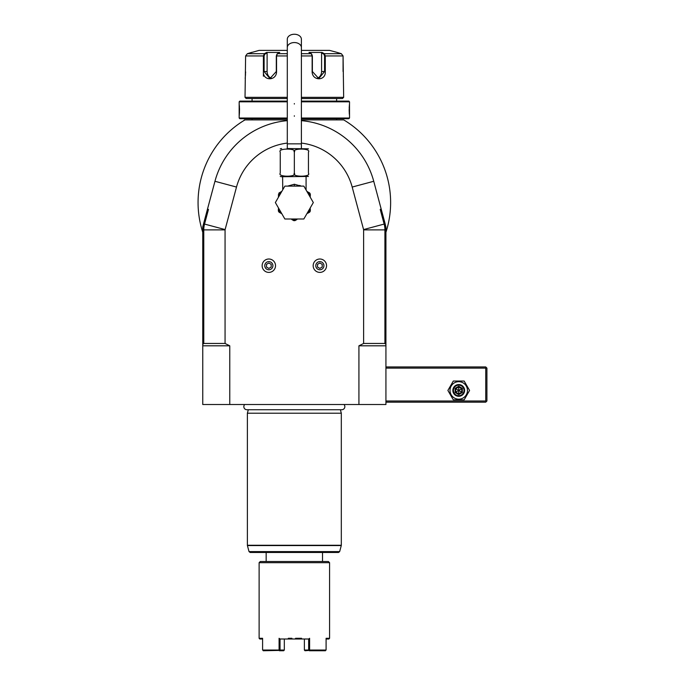 <?xml version="1.0" encoding="UTF-8"?>
<svg xmlns="http://www.w3.org/2000/svg" width="685" height="685" viewBox="0 0 685 685"><rect width="100%" height="100%" fill="white"/><g stroke="black" fill="none" stroke-linecap="round" stroke-linejoin="round"><path stroke-width="1.03" d="M385.929 317.626L385.929 226.795L385.929 404.518L202.76 404.518L202.76 226.795L205.423 216.854L208.471 209.396L207.452 209.267L205.423 216.854M229.766 404.518L229.766 345.814L202.76 345.814M363.624 343.459L363.624 229.886A1.173 1.173 0 0 0 363.581 229.578L385.133 223.807L385.929 229.886A23.487 23.487 0 0 0 385.133 223.807L381.237 209.267L380.218 209.396L384.148 224.072A22.468 22.468 0 0 1 384.919 229.886L384.919 343.459L363.624 343.459L358.923 345.814L358.923 404.518M287.298 143.088A59.886 59.886 0 0 0 236.505 187.056L225.108 229.578A1.173 1.173 0 0 0 225.065 229.886L225.065 343.459L229.766 345.814M363.581 229.578L352.193 187.056A59.886 59.886 0 0 0 301.391 143.088M358.923 345.814L385.929 345.814M384.919 343.459L385.929 344.478M381.237 209.267L373.736 181.285A82.191 82.191 0 0 0 301.391 120.663M287.298 120.663A82.191 82.191 0 0 0 214.953 181.285L207.452 209.267M225.065 343.459L203.77 343.459L203.77 229.886A22.468 22.468 0 0 1 204.541 224.072L208.471 209.396M225.108 229.578L203.556 223.807L202.76 229.886A23.487 23.487 0 0 1 203.556 223.807L202.76 226.795M383.266 216.854L380.218 209.396M287.298 118.017L239.159 118.017L239.861 118.719L287.298 118.719L252.071 118.719L252.071 119.892L287.298 119.892L244.973 119.892A96.285 96.285 0 0 0 202.76 232.266M385.929 232.266A96.285 96.285 0 0 0 343.716 119.892L301.391 119.892L336.618 119.892L336.618 118.719L301.391 118.719L348.828 118.719L349.53 118.017L349.504 103.812M345.077 120.723L343.716 119.892C345.094 120.731 345.094 120.731 343.716 119.892C345.094 120.731 345.094 120.731 343.716 119.892C345.094 120.731 345.094 120.731 343.716 119.892C345.094 120.731 345.094 120.731 343.716 119.892L345.077 120.723M244.973 119.892C243.595 120.731 243.595 120.731 244.973 119.892C243.595 120.731 243.595 120.731 244.973 119.892C243.595 120.731 243.595 120.731 244.973 119.892C243.595 120.731 243.595 120.731 244.973 119.892L243.612 120.723L244.442 119.892M301.391 118.017L349.53 118.017M301.391 101.808L349.53 101.808L349.53 103.572M349.444 104.343L349.341 105.516M349.281 106.243L349.247 106.817M349.222 107.408L349.187 108.316M349.162 109.257L349.162 109.908M349.162 110.576L349.187 111.552M349.222 112.417L349.256 113.085M349.29 113.624L349.341 114.352M349.453 115.491L349.504 116.013M239.159 118.017L239.159 101.808L287.298 101.808M239.245 115.482L239.348 114.326M239.399 113.616L239.442 113.051M239.467 112.417L239.502 111.527M239.527 110.576L239.527 109.908M239.527 109.223L239.502 108.273M239.467 107.408L239.433 106.757M239.399 106.192L239.348 105.464M239.245 104.334L239.185 103.812M239.159 101.808L239.861 101.106L287.298 101.106L252.071 101.106L252.071 98.52M336.618 98.52L336.618 101.106L301.391 101.106L348.828 101.106L349.53 101.808M287.298 97.347L245.025 97.347L246.206 98.52L287.298 98.52M301.391 98.52L342.491 98.52L343.664 97.347L343.074 55.956L341.318 53.687L336.618 52.265L341.318 53.687L324.356 53.687L325.281 55.956L325.281 71.514C326.069 81.181 312 81.198 312.137 71.514L312.137 55.956L311.307 53.687L308.952 52.445L322.01 52.445L324.356 53.687L323.877 54.141L324.579 55.956L324.579 71.514L318.765 78.561L312.377 71.514L312.377 55.956L311.675 54.141M301.391 97.347L343.664 97.347M267.107 52.933L266.679 52.445L264.333 53.687L266.679 52.445L279.737 52.445L277.382 53.687L276.552 55.956L276.552 71.514C276.714 81.155 262.638 81.215 263.408 71.514L263.408 55.956L264.333 53.687L264.812 54.141L267.107 52.933L267.107 71.514A7.047 6.105 90 0 0 271.577 78.304M287.298 50.382L259.118 50.382L247.371 53.687L245.615 55.956L245.025 97.347M311.761 54.201L311.307 53.687L301.391 53.687M287.298 53.687L277.382 53.687L276.928 54.201M277.023 54.141L276.312 55.956L276.312 71.514L269.924 78.561L264.11 71.514L264.11 55.956L264.812 54.141M245.144 78.236L245.204 77.79M245.384 76.24L245.444 75.521M245.495 74.905L245.538 74.305M245.581 73.338L245.615 71.822M323.877 54.141L321.582 52.933L321.582 71.514L325.281 71.514L325.281 55.956L324.579 55.956M325.281 55.956L343.074 55.956L343.074 71.514M343.305 76.249L343.373 76.848M245.615 55.956L263.408 55.956L263.408 71.514L267.107 71.514M263.408 71.548L263.408 76.215M301.391 50.382L329.571 50.382L336.618 52.265M321.582 52.933L322.01 52.445L324.356 53.687M321.582 71.514A7.047 6.105 -90 0 1 317.112 78.304M264.333 53.687L247.371 53.687L252.071 52.265M202.76 344.478L203.77 343.459M300.861 185.995L299.722 185.412M287.614 186.123L294.344 184.239L301.083 186.123M305.63 189.223L306.084 189.54L306.084 176.721M282.751 189.437L282.605 176.721L281.595 176.721L308.438 176.456M294.344 173.202L294.344 152.07C297.453 148.088 277.16 148.088 280.251 152.07L280.251 173.202C280.251 177.184 280.251 177.184 280.251 173.202C277.168 177.184 297.444 177.184 294.344 173.202C291.262 177.184 311.521 177.184 308.438 173.202C308.438 177.184 308.438 177.184 308.438 173.202L308.438 173.262M308.43 151.984L308.438 152.07C308.438 148.088 308.438 148.088 308.438 152.07C311.521 148.088 291.253 148.088 294.344 152.07M308.438 173.202L308.438 152.07M280.251 152.07C280.251 148.088 280.251 148.088 280.251 152.07M287.066 148.542L308.438 148.808M301.391 47.53A7.047 4.983 0 0 0 294.344 42.556A7.047 4.983 0 0 0 287.298 47.53L287.298 39.233A7.047 4.983 0 0 1 294.344 34.25A7.047 4.983 0 0 1 301.391 39.233L301.391 143.85L287.298 143.85L287.298 148.542M282.52 190.165L283.059 189.223M313.328 202.554L303.84 218.994L284.857 218.994L275.361 202.554L284.857 186.123L303.84 186.123L313.328 202.554M310.314 208.797L310.314 211.04A18.084 18.084 0 0 1 309.68 212.144L307.728 213.266A17.142 17.142 0 0 0 310.314 208.797M310.314 194.694L309.243 194.078L309.68 192.973L310.314 194.078L310.314 196.321A17.142 17.142 0 0 0 309.243 194.078L307.505 192.468M309.68 192.973L308.918 192.528M306.769 191.192L307.394 191.646M308.344 192.202L309.637 192.947M281.843 213.78L279.018 212.144A18.084 18.084 0 0 1 278.375 211.04L278.375 208.797A17.142 17.142 0 0 0 280.961 213.266L281.843 213.78M293.711 220.63L291.759 219.508A17.142 17.142 0 0 0 296.93 219.508L294.987 220.63A18.084 18.084 0 0 1 293.711 220.63M281.184 192.468L279.446 194.078A17.142 17.142 0 0 0 278.375 196.321L278.906 193.144L281.192 191.697M278.375 194.694L279.446 194.078L279.018 192.973L281.843 191.338M315.785 265.703A4.076 4.076 0 0 1 319.861 261.627A4.076 4.076 0 0 1 323.928 265.703A4.076 4.076 0 0 1 319.861 269.779A4.076 4.076 0 0 1 315.785 265.703M313.165 265.703A6.696 6.696 0 0 1 319.861 259.007A6.696 6.696 0 0 1 326.548 265.703A6.696 6.696 0 0 1 319.861 272.399A6.696 6.696 0 0 1 313.165 265.703A6.696 6.696 0 0 0 319.861 272.399A6.696 6.696 0 0 0 326.548 265.703A6.696 6.696 0 0 0 319.861 259.007A6.696 6.696 0 0 0 313.165 265.703M322.207 267.056L322.207 264.35L319.861 262.989L317.506 264.35L317.506 267.056L319.861 268.417L322.207 267.056M264.761 265.703A4.076 4.076 0 0 1 268.837 261.627A4.076 4.076 0 0 1 272.904 265.703A4.076 4.076 0 0 1 268.837 269.779A4.076 4.076 0 0 1 264.761 265.703M262.141 265.703A6.696 6.696 0 0 1 268.837 259.007A6.696 6.696 0 0 1 275.524 265.703A6.696 6.696 0 0 1 268.837 272.399A6.696 6.696 0 0 1 262.141 265.703A6.696 6.696 0 0 0 268.837 272.399A6.696 6.696 0 0 0 275.524 265.703A6.696 6.696 0 0 0 268.837 259.007A6.696 6.696 0 0 0 262.141 265.703M271.183 267.056L271.183 264.35L268.837 262.989L266.482 264.35L266.482 267.056L268.837 268.417L271.183 267.056M244.708 404.518A3.074 3.074 0 0 0 246.917 409.733L341.772 409.733A3.074 3.074 0 0 0 343.981 404.518M294.344 413.209L247.379 413.209L247.379 545.269L341.31 545.269L341.31 413.209L294.344 413.209M250.162 552.47L249.032 551.596L339.657 551.596L338.527 552.47L250.162 552.47L322.524 552.47L322.524 561.512M294.344 561.512L328.398 561.512L329.571 562.685L259.118 562.685L260.291 561.512L294.344 561.512M288.308 638.3L291.921 638.3M290.714 638.3L289.875 638.3M262.595 639.011L259.82 639.011L259.118 638.3L262.595 638.3L262.595 650.048L279.086 650.048L279.086 638.3L280.028 639.011L280.037 650.048L279.086 650.048M308.661 650.048L304.371 650.048L304.371 639.011L308.661 639.011L309.603 638.3L309.603 650.048L309.132 650.408L308.661 650.048L308.661 639.011L280.028 639.011M295.569 638.3L301.58 638.3M309.603 650.048L326.094 650.048L326.094 638.3L329.571 638.3L329.571 562.685M299.987 638.3L299.182 638.3M297.924 638.3L296.776 638.3M263.228 650.75L279.557 650.408M279.394 650.75L283.676 650.75L284.318 650.048L284.318 639.011M284.318 650.048L280.037 650.048M326.094 639.011L328.868 639.011L329.571 638.3M304.371 650.048L305.013 650.75L309.132 650.408M325.461 650.75L309.303 650.75M385.929 368.119L485.742 368.119L485.742 400.999L486.324 401.581L485.742 402.172L385.929 402.172M485.742 400.999L385.929 400.999M485.742 368.119L486.324 367.537L485.742 366.946L385.929 366.946M486.324 401.581L486.915 400.999L486.915 368.119L486.324 367.537M453.307 399.826L447.887 390.433L453.307 381.04L464.156 381.04L469.576 390.433L464.156 399.826L453.307 399.826M467.47 390.433A8.734 8.734 0 0 1 458.736 399.167A8.734 8.734 0 0 1 450.002 390.433A8.734 8.734 0 0 1 458.736 381.699A8.734 8.734 0 0 1 467.47 390.433M464.601 390.433A5.874 5.874 0 0 0 458.736 384.559A5.874 5.874 0 0 0 452.862 390.433A5.874 5.874 0 0 0 458.736 396.298A5.874 5.874 0 0 0 464.601 390.433M464.019 390.433A5.283 5.283 0 0 1 458.736 395.716A5.283 5.283 0 0 1 453.453 390.433A5.283 5.283 0 0 1 458.736 385.15A5.283 5.283 0 0 1 464.019 390.433M458.736 394.594L462.341 392.514L462.341 388.344L461.741 388.695L458.736 386.957L455.731 388.695L455.731 392.162L458.736 393.901L461.741 392.162L461.741 388.695L458.736 390.433L458.736 386.263L455.123 388.344L461.741 392.162L458.736 393.901L458.736 390.433L455.123 392.514L458.736 394.594L458.736 393.901M462.341 392.514L461.741 392.162M363.624 229.886L385.929 229.886M352.193 187.056L373.736 181.285M236.505 187.056L214.953 181.285M312.377 55.956L301.391 55.956M287.298 55.956L276.312 55.956M263.408 55.956L264.11 55.956M294.344 103.572L294.344 104.043M294.344 116.253L294.344 115.782M202.76 229.886L225.065 229.886M294.344 186.123L294.344 184.239M310.074 195.747L309.817 195.182M339.657 551.596L341.276 545.577L247.413 545.577L249.032 551.596M462.341 388.344L458.736 386.263M455.123 388.344L455.123 392.514M280.251 176.456L281.595 176.721M280.251 148.808L281.595 148.542M301.391 148.542L301.391 143.85M287.298 47.53L287.298 143.85M306.084 189.54L306.169 190.165M307.651 191.8L306.846 191.338M281.929 191.192L281.432 191.577M248.312 409.733L247.379 413.209M340.385 409.733L341.31 413.209M266.165 561.512L266.165 552.47M259.118 638.3L259.118 562.685"/></g></svg>
